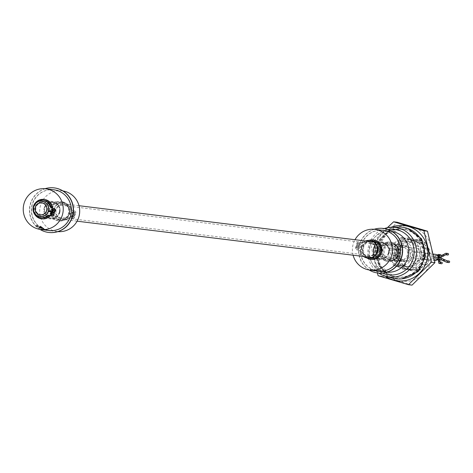 <?xml version="1.0" encoding="UTF-8"?>
<svg xmlns="http://www.w3.org/2000/svg" width="473" height="473" viewBox="0 0 473 473"><rect width="100%" height="100%" fill="white"/><g stroke="black" fill="none" stroke-linecap="round" stroke-linejoin="round"><path stroke-width="0.35" stroke-dasharray="2.37 1.77" d="M401.642 278.881L393.678 277.899L378.749 265.649L376.709 246.108L388.759 230.735L407.838 228.524M378.82 273.116A24.986 24.365 97 0 1 368.816 245.251A24.986 24.365 97 0 1 384.307 228.577M398.981 227.058A25.985 25.341 -83 0 0 374.959 245.848A25.985 25.341 -83 0 0 392.117 277.994A25.985 25.341 -83 0 0 392.685 278.154M376.922 246.362A24.294 23.691 -83 0 0 392.968 276.415A24.294 23.691 -83 0 0 422.395 259.795A24.294 23.691 -83 0 0 406.354 229.736A24.294 23.691 -83 0 0 376.922 246.362M382.657 273.092A22.929 22.361 97 0 1 370.306 245.765A22.929 22.361 97 0 1 388.026 229.529M406.325 229.825A24.2 23.603 -83 0 0 402.624 229.056A24.2 23.603 -83 0 0 376.549 248.272A24.2 23.603 -83 0 0 392.992 276.327A24.2 23.603 -83 0 0 396.699 277.095A24.2 23.603 -83 0 0 422.773 257.88A24.2 23.603 -83 0 0 406.325 229.825M402.712 261.244A7.834 7.639 -83 0 0 412.355 255.272A7.834 7.639 -83 0 0 405.828 245.942A7.834 7.639 -83 0 0 402.712 261.244M389.604 259.63A7.834 7.639 -83 0 0 399.242 253.658A7.834 7.639 -83 0 0 392.72 244.328A7.834 7.639 -83 0 0 389.604 259.63M430.909 261.409A27.818 27.127 97 0 1 397.208 280.442A27.818 27.127 97 0 1 378.838 246.031A27.818 27.127 97 0 1 412.539 226.993A27.818 27.127 97 0 1 430.909 261.409M412.036 285.13L381.705 276.173L374.273 244.724L397.166 222.239M385.276 276.149A27.818 27.127 97 0 1 374.722 245.522A27.818 27.127 97 0 1 391.307 227.206M387.357 227.708L370.696 244.287L377.401 272.956M374.273 244.724L370.696 244.287M381.705 276.173L378.128 275.729M405.349 260.919A7.799 7.603 -83 0 0 404.013 245.759A7.799 7.603 -83 0 0 395.487 254.243A7.799 7.603 -83 0 0 405.349 260.919M401.287 247.74A6.048 5.901 -83 0 0 402.322 259.5A6.048 5.901 -83 0 0 408.938 252.919A6.048 5.901 -83 0 0 401.287 247.74M41.104 214.925A5.989 5.842 -83 0 0 47.235 210.615A5.989 5.842 -83 0 0 42.57 203.047M42.032 202.982A5.989 5.842 -83 0 0 36.031 207.304A5.989 5.842 -83 0 0 40.572 214.854M39.809 226.242L41.529 227.738L43.711 228.784L40.424 226.372L44.432 229.151L40.577 226.183L43.823 228.565L41.659 227.525L39.968 226.047L41.458 227.472L44.545 229.139L41.322 227.679L39.968 226.047M62.962 190.938A20.51 20.002 -83 0 0 62.2 190.832A20.51 20.002 -83 0 0 40.11 207.115A20.51 20.002 -83 0 0 54.046 230.889A20.51 20.002 -83 0 0 57.186 231.539A20.51 20.002 -83 0 0 57.948 231.616M47.613 230.097L45.816 229.594L46.851 229.718A20.51 20.002 97 0 1 46.165 229.446L44.846 229.287A20.51 20.002 -83 0 0 45.585 229.576L48.536 230.416A20.51 20.002 -83 0 0 49.263 230.552L50.581 230.712A20.51 20.002 97 0 1 49.801 230.57L47.613 230.097M45.922 229.884A20.51 20.002 97 0 1 31.987 206.116A20.51 20.002 97 0 1 54.082 189.827A20.51 20.002 97 0 1 57.221 190.483A20.51 20.002 97 0 1 71.157 214.257A20.51 20.002 97 0 1 49.068 230.54A20.51 20.002 97 0 1 45.922 229.884M62.868 201.847A9.779 9.537 -83 0 0 50.836 209.303A9.779 9.537 -83 0 0 58.977 220.95A9.779 9.537 -83 0 0 62.868 201.847M62.389 201.788A9.779 9.537 -83 0 0 50.351 209.243A9.779 9.537 -83 0 0 58.498 220.891A9.779 9.537 -83 0 0 62.389 201.788M48.719 232.456A22.456 21.9 97 0 1 45.39 231.758A22.456 21.9 97 0 1 30.118 205.785A22.456 21.9 97 0 1 54.212 187.882M39.963 229.405A22.456 21.9 97 0 1 29.622 207.481A22.456 21.9 97 0 1 44.976 188.721M51.179 207.476A8.78 8.561 97 0 1 51.007 211.384M50.842 211.939A8.78 8.561 97 0 1 48.796 215.28M42.611 217.876A8.78 8.561 97 0 1 34.363 207.351A8.78 8.561 97 0 1 44.746 200.546M57.759 219.679A8.78 8.561 -83 0 0 68.561 212.986A8.78 8.561 -83 0 0 61.248 202.527A8.78 8.561 -83 0 0 57.759 219.679M40.483 227.838L36.924 225.94L37.958 226.07A20.51 20.002 97 0 1 37.391 225.586L36.078 225.426A20.51 20.002 -83 0 0 36.681 225.94L40.246 227.832L39.212 227.702A20.51 20.002 -83 0 0 39.862 228.069L41.175 228.228A20.51 20.002 97 0 1 40.483 227.838L40.359 228.057A20.759 20.244 -83 0 0 41.062 228.453L41.175 228.228M48.843 230.511A20.51 20.002 97 0 1 45.704 229.86A20.51 20.002 97 0 1 31.768 206.086A20.51 20.002 97 0 1 53.863 189.803M43.398 229.547L41.488 228.63L43.398 229.547L46.803 230.25L41.263 228.867L46.768 230.499M41.795 218.828A9.779 9.537 97 0 1 33.873 207.34A9.779 9.537 97 0 1 44.19 199.423M35.664 202.598A9.779 9.537 -83 0 0 34.298 213.684M48.536 230.416L49.57 230.546M49.523 230.789L45.585 229.576M45.503 229.813A20.759 20.244 97 0 1 44.752 229.517L44.846 229.287M44.752 229.517L46.165 229.446M46.07 229.677A20.759 20.244 -83 0 0 46.768 229.955L46.851 229.718M46.768 229.955L45.816 229.594M45.733 229.825L49.801 230.57M49.754 230.812A20.759 20.244 -83 0 0 50.54 230.96L50.581 230.712M50.54 230.96L49.263 230.552M49.227 230.794A20.759 20.244 97 0 1 48.488 230.664M49.955 215.463A9.779 9.537 -83 0 0 50.93 214.074M51.456 213.045A9.779 9.537 -83 0 0 51.776 212.211M51.941 211.662A9.779 9.537 -83 0 0 52.148 210.745M52.284 209.498A9.779 9.537 -83 0 0 52.231 207.954M37.958 226.07L36.924 225.94M36.77 226.135L40.359 228.057M41.062 228.453L39.862 228.069M39.744 228.288A20.759 20.244 97 0 1 39.093 227.921L39.212 227.702M39.093 227.921L40.246 227.832M40.128 228.051L36.681 225.94M36.527 226.135A20.759 20.244 97 0 1 35.913 225.615L36.078 225.426M35.913 225.615L37.391 225.586M37.231 225.775A20.759 20.244 -83 0 0 37.805 226.265M52.728 208.102A9.779 9.537 97 0 1 52.775 209.214M52.568 211.135A9.779 9.537 97 0 1 52.402 211.798M52.231 212.347A9.779 9.537 97 0 1 51.983 212.998M51.137 214.582A9.779 9.537 97 0 1 50.38 215.593M45.97 230.357L42.008 229.192L45.97 230.357M72.777 215.499A1.023 0.999 -83 0 0 71.518 216.279A1.023 0.999 -83 0 0 72.375 217.497A1.023 0.999 -83 0 0 72.777 215.499M71.79 217.414A1.023 0.999 97 0 1 72.192 215.416A1.023 0.999 97 0 1 73.049 216.634A1.023 0.999 97 0 1 71.79 217.414M73.853 211.762A1.023 0.999 -83 0 0 72.594 212.543A1.023 0.999 -83 0 0 73.445 213.761A1.023 0.999 -83 0 0 73.853 211.762M72.86 213.672A1.023 0.999 97 0 1 73.268 211.673A1.023 0.999 97 0 1 74.119 212.891A1.023 0.999 97 0 1 72.86 213.672M68.189 218.36L67.757 218.307A8.881 8.662 97 0 1 53.756 209.734A8.881 8.662 97 0 1 70.495 208.759L70.926 208.812A2.448 2.383 -83 0 0 72.523 210.408L74.9 211.106A1.295 1.265 97 0 1 75.757 212.714L75.13 214.896L69.844 213.335A7.237 7.054 -83 0 0 63.879 204.466A7.237 7.054 -83 0 0 60.999 218.597A7.237 7.054 -83 0 0 69.667 213.956L74.953 215.517L74.326 217.698A1.295 1.265 97 0 1 72.753 218.585L70.382 217.887A2.448 2.383 -83 0 0 68.189 218.36A8.881 8.662 97 0 1 54.182 209.787A8.881 8.662 97 0 1 70.926 208.812M69.667 213.956L69.241 213.902A7.237 7.054 97 0 1 60.574 218.544A7.237 7.054 97 0 1 63.453 204.413A7.237 7.054 97 0 1 69.419 213.282L69.844 213.335M72.523 210.408L74.474 211.053A1.295 1.265 97 0 1 75.325 212.661L74.704 214.843L75.13 214.896M72.097 210.355A2.448 2.383 97 0 1 70.495 208.759M67.757 218.307A2.448 2.383 97 0 1 69.951 217.834L70.382 217.887M74.953 215.517L74.521 215.463L73.9 217.645A1.295 1.265 97 0 1 72.328 218.532L69.951 217.834M69.241 213.902L74.521 215.463M74.704 214.843L69.419 213.282M51.587 214.913A1.023 0.999 -83 0 0 52.899 214.151A1.023 0.999 -83 0 0 51.835 212.927M52.663 211.171A1.023 0.999 -83 0 0 53.975 210.414A1.023 0.999 -83 0 0 52.905 209.19M40.79 217.805A8.881 8.662 97 0 1 33.589 207.363A8.881 8.662 97 0 1 42.966 200.174M44.415 202.16A7.237 7.054 -83 0 0 35.51 207.677A7.237 7.054 -83 0 0 41.535 216.291A7.237 7.054 -83 0 0 49.097 211.419L48.666 211.372A7.237 7.054 97 0 1 39.998 216.013A7.237 7.054 97 0 1 42.877 201.876A7.237 7.054 97 0 1 48.843 210.745L49.275 210.798A7.237 7.054 -83 0 0 44.415 202.16M54.555 212.359L49.275 210.798M51.752 216.001L49.807 215.351A2.448 2.383 -83 0 0 49.216 215.256M44.196 207.943A8.283 8.076 97 0 1 52.958 202.006A8.283 8.076 97 0 1 59.699 212.519A8.283 8.076 97 0 1 50.93 218.449A8.283 8.076 97 0 1 44.196 207.943M59.805 212.531A8.283 8.076 -83 0 0 53.071 202.024A8.283 8.076 -83 0 0 44.302 207.954A8.283 8.076 -83 0 0 51.043 218.467A8.283 8.076 -83 0 0 59.805 212.531M59.344 212.395A7.787 7.592 97 0 1 51.102 217.97A7.787 7.592 97 0 1 44.769 208.09A7.787 7.592 97 0 1 53.006 202.515A7.787 7.592 97 0 1 59.344 212.395M59.231 212.383A7.787 7.592 97 0 1 50.995 217.958A7.787 7.592 97 0 1 44.663 208.079A7.787 7.592 97 0 1 52.899 202.503A7.787 7.592 97 0 1 59.231 212.383M402.801 239.273A16.342 15.934 97 0 1 408.004 237.949L408.323 239.303A14.97 14.598 97 0 1 410.931 239.379A14.97 14.598 97 0 1 415.004 240.515L415.773 239.362A16.342 15.934 97 0 1 420.19 242.436L419.421 243.589A14.97 14.598 97 0 1 422.419 248.029L423.743 247.692L428.775 248.313L430.069 253.623L428.715 252.499L428.171 250.199L426.871 250.536L422.791 244.506L423.554 243.364L421.644 242.034L420.887 243.175L412.533 241.656L412.22 240.319L409.973 240.893L410.286 242.229L408.152 241.242L403.12 240.621L402.801 239.273L407.832 239.894L409.973 240.893M422.419 248.029L427.456 248.65L428.775 248.313L428.171 250.199M423.743 247.692A16.342 15.934 97 0 1 424.594 250.3A16.342 15.934 97 0 1 425.002 253.02L423.678 253.357A14.97 14.598 97 0 1 422.998 258.731L424.198 259.387A16.342 15.934 97 0 1 421.65 264.23L420.456 263.579A14.97 14.598 97 0 1 415.075 267.854L415.395 269.208A16.342 15.934 97 0 1 410.192 270.532L409.872 269.178A14.97 14.598 97 0 1 407.265 269.096A14.97 14.598 97 0 1 403.191 267.96L402.422 269.119A16.342 15.934 97 0 1 398.006 266.045L398.774 264.892A14.97 14.598 97 0 1 395.771 260.446L394.452 260.783L399.514 261.403L400.838 261.066L402.08 259.269L406.153 265.3L405.396 266.441L407.3 267.765L408.063 266.63L416.411 268.15L416.731 269.486L418.977 268.912L418.658 267.576L425.387 262.225L426.569 262.87L427.669 260.783L426.486 260.132L427.409 252.83L428.715 252.499M395.771 260.446L400.808 261.066L399.484 261.403L400.773 259.6L402.08 259.269M394.133 254.894A6.989 6.811 97 0 1 401.612 246.279A6.989 6.811 97 0 1 407.383 251.53A6.989 6.811 97 0 1 399.904 260.144A6.989 6.811 97 0 1 394.133 254.894M421.1 253.221A6.989 6.811 -83 0 0 415.329 247.97A6.989 6.811 -83 0 0 407.85 256.585A6.989 6.811 -83 0 0 413.621 261.835A6.989 6.811 -83 0 0 421.1 253.221M412.586 250.205A12.475 12.168 97 0 1 398.568 265.495A12.475 12.168 97 0 1 388.93 256.218A12.475 12.168 97 0 1 401.618 240.769A12.475 12.168 97 0 1 412.586 250.205M393.081 256.821A12.724 12.41 -83 0 0 402.913 266.281A12.724 12.41 -83 0 0 417.21 250.684A12.724 12.41 -83 0 0 406.023 241.059A12.724 12.41 -83 0 0 393.081 256.821M419.173 251.015A12.475 12.168 97 0 1 405.816 266.405A12.475 12.168 97 0 1 395.511 257.028A12.475 12.168 97 0 1 408.867 241.644A12.475 12.168 97 0 1 419.173 251.015M420.929 251.234A12.475 12.168 97 0 1 407.572 266.618A12.475 12.168 97 0 1 397.267 257.247A12.475 12.168 97 0 1 410.623 241.857A12.475 12.168 97 0 1 420.929 251.234M408.004 237.949L413.035 238.569L413.402 239.965L412.533 241.656M394.452 260.783A16.342 15.934 97 0 1 393.193 255.461L394.512 255.124A14.97 14.598 97 0 1 395.192 249.744L393.997 249.094A16.342 15.934 97 0 1 396.545 244.245L397.74 244.902L402.771 245.522A14.97 14.598 97 0 1 408.152 241.242L407.832 239.894A16.342 15.934 97 0 1 413.035 238.569L412.22 240.319M415.004 240.515L420.059 241.141L415.962 240A14.97 14.598 97 0 1 420.036 241.135L420.887 243.175M415.773 239.362L420.828 239.988L425.251 243.063L423.554 243.364M420.036 241.135L420.804 239.982L421.644 242.034M419.421 243.589L424.482 244.222L425.251 243.069M420.19 242.436L425.221 243.057L424.452 244.21L422.791 244.506M424.452 244.21A14.97 14.598 97 0 1 427.456 248.65L424.482 244.216M427.456 248.65L426.871 250.536M423.678 253.357L428.739 253.977L430.058 253.64L428.715 253.977L427.409 252.83M422.998 258.731L428.065 259.381L428.751 253.96M428.715 253.977A14.97 14.598 97 0 1 428.035 259.352L426.486 260.132M424.198 259.387L429.253 260.014L426.741 264.821L426.569 262.87M428.035 259.352L429.23 260.008L427.669 260.783M420.456 263.579L425.546 264.171L420.142 268.463L420.462 269.817L418.977 268.912M421.65 264.23L426.681 264.85L425.487 264.194L425.387 262.225M415.075 267.854L420.136 268.475M425.487 264.194A14.97 14.598 97 0 1 420.107 268.475L418.658 267.576M410.192 270.532L415.241 271.153L416.731 269.486M409.872 269.178L414.916 269.799L416.411 268.15M403.191 267.96L408.282 268.552L407.454 269.74L407.3 267.765M415.395 269.208L420.426 269.829A16.342 15.934 97 0 1 415.223 271.153L414.904 269.799A14.97 14.598 97 0 1 412.302 269.716A14.97 14.598 97 0 1 408.223 268.581L408.063 266.63M398.006 266.045L403.037 266.666L405.396 266.441M398.774 264.892L403.806 265.513L406.153 265.3M393.193 255.461L398.225 256.076L400.229 257.3L400.773 259.6M394.512 255.124L399.549 255.745L401.536 256.969L400.229 257.3M395.192 249.744L400.229 250.365L402.458 249.673L401.536 256.969M393.997 249.094L399.035 249.709L401.275 249.023L402.458 249.673M396.545 244.245L401.577 244.866L402.801 245.534L403.558 247.58L402.375 246.93L401.275 249.023M399.484 261.403A16.342 15.934 97 0 1 398.633 258.796A16.342 15.934 97 0 1 398.225 256.076L399.549 255.745A14.97 14.598 97 0 1 400.229 250.365L399.035 249.709A16.342 15.934 97 0 1 401.577 244.866L402.375 246.93M402.127 237.653A1.561 1.52 -83 0 0 400.643 238.025L390.012 248.467A1.561 1.52 -83 0 0 389.581 249.969L393.033 264.573A1.561 1.52 -83 0 0 394.08 265.696L408.169 269.852A1.561 1.52 -83 0 0 409.648 269.48L420.284 259.038A1.561 1.52 -83 0 0 420.71 257.537L417.263 242.933A1.561 1.52 -83 0 0 416.21 241.809L402.127 237.653L404.32 237.919A1.561 1.52 -83 0 0 402.842 238.297L392.206 248.739A1.561 1.52 -83 0 0 391.774 250.241L395.227 264.845A1.561 1.52 -83 0 0 396.279 265.962L410.363 270.124A1.561 1.52 -83 0 0 411.841 269.752L422.478 259.305A1.561 1.52 -83 0 0 422.909 257.809L419.456 243.205A1.561 1.52 -83 0 0 418.404 242.081L404.32 237.919M408.323 239.303L413.361 239.923A14.97 14.598 97 0 1 415.962 240L410.931 239.379M425.002 253.02L430.034 253.64A16.342 15.934 97 0 0 429.626 250.921A16.342 15.934 97 0 0 428.775 248.313M402.422 269.119L407.454 269.74A16.342 15.934 97 0 1 403.037 266.666L403.806 265.513A14.97 14.598 97 0 1 400.808 261.066M397.74 244.902A14.97 14.598 97 0 1 403.12 240.621M411.297 257.253A3.116 3.039 97 0 1 413.485 251.636A3.116 3.039 97 0 1 415.927 255.875A3.116 3.039 97 0 1 411.297 257.253M435.426 254.344A3.116 3.039 -83 0 0 433.238 259.961A3.116 3.039 -83 0 0 434.663 260.534M435.497 256.809A0.78 0.763 97 0 1 436.047 255.402A0.78 0.763 97 0 1 436.656 256.461A0.78 0.763 97 0 1 435.497 256.809M436.881 258.814A0.78 0.763 97 0 1 436.177 259.127A0.78 0.763 97 0 1 435.657 257.897A0.78 0.763 97 0 1 436.366 257.578A0.78 0.763 97 0 1 436.881 258.814M433.694 259.328A0.78 0.763 97 0 1 434.238 257.921A0.78 0.763 97 0 1 434.853 258.985A0.78 0.763 97 0 1 433.694 259.328M434.433 256.981A0.78 0.763 97 0 1 433.729 257.294A0.78 0.763 97 0 1 433.209 256.059A0.78 0.763 97 0 1 433.918 255.745A0.78 0.763 97 0 1 434.433 256.981M447.499 253.522A0.78 0.763 -83 0 0 447.328 254.876M448.611 261.084A0.78 0.763 -83 0 0 448.445 262.438M441.226 262.273A0.78 0.763 -83 0 0 441.061 263.627M440.109 254.716A0.78 0.763 -83 0 0 440.304 256.206A0.78 0.763 -83 0 0 440.984 255.928M373.368 248.502A8.283 8.076 97 0 1 382.131 242.572A8.283 8.076 97 0 1 388.871 253.079A8.283 8.076 97 0 1 380.103 259.015A8.283 8.076 97 0 1 373.368 248.502M388.977 253.096A8.283 8.076 -83 0 0 382.243 242.584A8.283 8.076 -83 0 0 373.475 248.514A8.283 8.076 -83 0 0 380.215 259.027A8.283 8.076 -83 0 0 388.977 253.096M388.51 252.954A7.787 7.592 97 0 1 380.274 258.53A7.787 7.592 97 0 1 373.942 248.656A7.787 7.592 97 0 1 382.178 243.081A7.787 7.592 97 0 1 388.51 252.954M388.404 252.943A7.787 7.592 97 0 1 380.168 258.518A7.787 7.592 97 0 1 373.83 248.638A7.787 7.592 97 0 1 382.072 243.069A7.787 7.592 97 0 1 388.404 252.943M381.173 270.804L377.2 270.958L381.191 270.928M377.087 271.189L374.64 270.266L374.829 270.03L378.642 271.124L374.829 270.03L376.124 270.852L378.761 271.13L377.182 271.189M381.806 270.858L378.016 271.076A20.51 20.002 -83 0 0 381.664 271.177M373.191 270.213L373.977 270.491A20.51 20.002 -83 0 0 374.699 270.633L376.017 270.798A20.51 20.002 97 0 1 375.237 270.639L372.304 269.74A20.51 20.002 97 0 1 371.618 269.456L370.306 269.297A20.51 20.002 -83 0 0 371.039 269.598L373.191 270.213M383.035 230.363A20.51 20.002 -83 0 0 360.94 246.646A20.51 20.002 -83 0 0 374.876 270.42A20.51 20.002 -83 0 0 378.016 271.076M370.968 259.393A9.779 9.537 97 0 1 363.039 247.899A9.779 9.537 97 0 1 373.363 239.982M383.378 228.447A22.456 21.9 -83 0 0 359.291 246.344A22.456 21.9 -83 0 0 374.557 272.318A22.456 21.9 -83 0 0 377.886 273.022M391.768 243.37A8.78 8.561 -83 0 0 380.96 250.063A8.78 8.561 -83 0 0 388.274 260.522A8.78 8.561 -83 0 0 391.768 243.37M369.72 258.157A8.78 8.561 97 0 1 371.849 240.881M380.641 271.331L383.709 271.212A20.51 20.002 -83 0 0 384.443 271.112L385.761 271.277A20.51 20.002 97 0 1 384.975 271.384L381.906 271.49A20.51 20.002 97 0 1 381.167 271.443L379.849 271.283A20.51 20.002 -83 0 0 380.641 271.331L380.629 271.579A20.759 20.244 97 0 1 379.831 271.532L379.849 271.283M375.095 270.45A20.51 20.002 -83 0 0 378.234 271.1A20.51 20.002 -83 0 0 400.329 254.817A20.51 20.002 -83 0 0 386.394 231.043A20.51 20.002 -83 0 0 383.254 230.392A20.51 20.002 -83 0 0 361.159 246.675A20.51 20.002 -83 0 0 375.095 270.45M375.881 270.544L379.517 271.508L375.97 270.828L373.995 269.947L379.435 271.248L374.096 269.716L373.889 269.959L375.881 270.544M392.135 231.498A20.51 20.002 -83 0 0 391.372 231.392A20.51 20.002 -83 0 0 369.277 247.675A20.51 20.002 -83 0 0 383.213 271.449A20.51 20.002 -83 0 0 386.358 272.099A20.51 20.002 -83 0 0 387.121 272.182M386.169 261.143A9.779 9.537 -83 0 0 398.201 253.688A9.779 9.537 -83 0 0 390.059 242.04A9.779 9.537 -83 0 0 386.169 261.143M392.04 242.413A9.779 9.537 97 0 1 388.15 261.516A9.779 9.537 97 0 1 380.008 249.862A9.779 9.537 97 0 1 392.04 242.413M353.095 255.195A20.51 20.002 97 0 1 354.998 239.716M372.304 269.74L371.27 269.616M371.181 269.846L375.237 270.639M375.184 270.887A20.759 20.244 -83 0 0 375.97 271.041M373.924 270.733L375.006 270.621M374.959 270.863L373.942 270.651M373.262 270.485L371.039 269.598M370.95 269.835A20.759 20.244 97 0 1 370.205 269.527L370.306 269.297M370.205 269.527L371.618 269.456M371.524 269.687A20.759 20.244 -83 0 0 372.216 269.977M374.149 229.287A22.456 21.9 -83 0 0 358.794 248.041A22.456 21.9 -83 0 0 369.135 269.965M366.806 257.945A9.779 9.537 97 0 1 368.97 240.379M383.709 271.212L384.744 271.342M384.768 271.591L380.629 271.579M379.831 271.532L381.167 271.443M381.143 271.691A20.759 20.244 -83 0 0 381.894 271.739L381.906 271.49M381.894 271.739L380.871 271.366M380.86 271.614L384.975 271.384M384.998 271.632A20.759 20.244 -83 0 0 385.791 271.52L385.761 271.277M385.791 271.52L384.443 271.112M384.478 271.36A20.759 20.244 97 0 1 383.733 271.461M379.228 249.75A1.023 0.999 97 0 1 378.826 251.748A1.023 0.999 97 0 1 377.974 250.53A1.023 0.999 97 0 1 379.228 249.75M379.092 251.766A1.023 0.999 -83 0 0 380.351 250.986A1.023 0.999 -83 0 0 379.5 249.768A1.023 0.999 -83 0 0 379.092 251.766M380.304 246.007A1.023 0.999 97 0 1 379.896 248.006A1.023 0.999 97 0 1 379.044 246.788A1.023 0.999 97 0 1 380.304 246.007M380.168 248.029A1.023 0.999 -83 0 0 381.427 247.249A1.023 0.999 -83 0 0 380.576 246.031A1.023 0.999 -83 0 0 380.168 248.029M381.593 254.663L382.018 254.716A8.881 8.662 -83 0 0 398.763 253.741A8.881 8.662 -83 0 0 384.756 245.168L384.33 245.115A2.448 2.383 97 0 1 382.137 245.588L379.76 244.89A1.295 1.265 -83 0 0 378.193 245.777L377.566 247.958L382.852 249.519A7.237 7.054 97 0 1 391.52 244.878A7.237 7.054 97 0 1 388.64 259.009A7.237 7.054 97 0 1 382.669 250.14L377.389 248.579L376.762 250.761A1.295 1.265 -83 0 0 377.62 252.369L379.99 253.067A2.448 2.383 97 0 1 381.593 254.663A8.881 8.662 -83 0 0 398.331 253.688A8.881 8.662 -83 0 0 384.33 245.115M382.669 250.14L383.1 250.193A7.237 7.054 -83 0 0 389.066 259.062A7.237 7.054 -83 0 0 391.946 244.931A7.237 7.054 -83 0 0 383.278 249.573L382.852 249.519M382.137 245.588L380.191 244.943A1.295 1.265 -83 0 0 378.619 245.83L377.992 248.012L377.566 247.958M382.562 245.641A2.448 2.383 -83 0 0 384.756 245.168M382.018 254.716A2.448 2.383 -83 0 0 380.422 253.12L379.99 253.067M377.389 248.579L377.815 248.632L377.188 250.814A1.295 1.265 -83 0 0 378.045 252.422L380.422 253.12M383.1 250.193L377.815 248.632M377.992 248.012L383.278 249.573M358.02 247.077A1.023 0.999 97 0 1 357.612 249.076A1.023 0.999 97 0 1 356.76 247.858A1.023 0.999 97 0 1 358.02 247.077M357.884 249.1A1.023 0.999 -83 0 0 359.143 248.319A1.023 0.999 -83 0 0 358.292 247.101A1.023 0.999 -83 0 0 357.884 249.1M359.09 243.341A1.023 0.999 97 0 1 358.682 245.339A1.023 0.999 97 0 1 357.83 244.121A1.023 0.999 97 0 1 359.09 243.341M358.954 245.357A1.023 0.999 -83 0 0 360.213 244.576A1.023 0.999 -83 0 0 359.362 243.359A1.023 0.999 -83 0 0 358.954 245.357M361.461 247.474L361.886 247.527A7.237 7.054 -83 0 0 367.858 256.39A7.237 7.054 -83 0 0 370.731 242.259A7.237 7.054 -83 0 0 362.064 246.9L361.638 246.847A7.237 7.054 97 0 1 370.306 242.206A7.237 7.054 97 0 1 367.426 256.336A7.237 7.054 97 0 1 361.461 247.474L356.175 245.913L355.548 248.094A1.295 1.265 -83 0 0 356.406 249.697L358.782 250.4A2.448 2.383 97 0 1 360.379 251.991L360.81 252.044A8.881 8.662 -83 0 0 367.769 258.092M360.379 251.991A8.881 8.662 -83 0 0 363.566 256.484M365.475 241.011A8.881 8.662 -83 0 0 363.116 242.448A2.448 2.383 97 0 1 360.923 242.921L358.552 242.217A1.295 1.265 -83 0 0 356.979 243.104L356.352 245.286L361.638 246.847M360.923 242.921L358.977 242.271A1.295 1.265 -83 0 0 357.405 243.157L356.784 245.339L356.352 245.286M361.354 242.974A2.448 2.383 -83 0 0 363.548 242.495L363.116 242.448M369.939 240.467A8.881 8.662 -83 0 0 363.548 242.495M360.81 252.044A2.448 2.383 -83 0 0 359.208 250.454L358.782 250.4M356.175 245.913L356.601 245.966L355.98 248.142A1.295 1.265 -83 0 0 356.831 249.75L359.208 250.454M361.886 247.527L356.601 245.966M356.784 245.339L362.064 246.9M407.093 229.919A24.2 23.603 -83 0 0 403.386 229.151A24.2 23.603 -83 0 0 377.318 248.366A24.2 23.603 -83 0 0 393.761 276.421A24.2 23.603 -83 0 0 397.468 277.19A24.2 23.603 -83 0 0 423.542 257.974A24.2 23.603 -83 0 0 407.093 229.919M75.757 212.714L75.325 212.661M74.9 211.106L74.474 211.053M72.753 218.585L72.328 218.532M74.326 217.698L73.9 217.645M49.381 215.298L49.807 215.351M410.286 242.229L403.558 247.58M413.035 238.569L413.361 239.923M420.804 239.982A16.342 15.934 97 0 1 425.221 243.057M429.23 260.008A16.342 15.934 97 0 1 426.681 264.85M420.107 268.475L420.426 269.829M408.223 268.581L407.454 269.74M401.577 244.866L402.771 245.522M400.643 238.025L402.842 238.297M392.206 248.739L390.012 248.467M416.21 241.809L418.404 242.081M417.263 242.933L419.456 243.205M420.71 257.537L422.909 257.809M420.284 259.038L422.478 259.305M409.648 269.48L411.841 269.752M408.169 269.852L410.363 270.124M394.08 265.696L396.279 265.962M393.033 264.573L395.227 264.845M389.581 249.969L391.774 250.241M440.369 256.035A0.78 0.763 -83 0 0 440.203 257.389M441.073 258.163A0.78 0.763 -83 0 0 440.363 258.477A0.78 0.763 -83 0 0 440.883 259.707M439.565 259.547A0.78 0.763 -83 0 0 438.944 258.506A0.78 0.763 -83 0 0 438.4 259.908M439.24 257.371A0.78 0.763 -83 0 0 437.915 256.644A0.78 0.763 -83 0 0 438.672 257.868M442.562 255.562A0.78 0.603 -129.3 0 0 442.882 255.976M439.967 261.161A0.78 0.692 14.7 0 0 438.838 260.333M438.016 255.645A0.78 0.727 141.7 0 0 437.897 256.662A0.78 0.727 141.7 0 0 439.121 256.585A0.78 0.727 141.7 0 0 439.121 255.698L439.512 257.478M442.746 254.781A0.78 0.603 -129.3 0 0 443.727 255.976M444.33 259.576A0.78 0.568 -61 0 0 443.585 260.925M439.949 261.214A0.78 0.692 14.7 0 0 438.447 260.818M437.903 255.633A0.78 0.727 141.7 0 0 437.838 256.597A0.78 0.727 141.7 0 0 439.092 255.662M445.915 253.226A0.78 0.763 -83 0 0 445.365 254.634A0.78 0.763 -83 0 0 445.726 254.776L445.726 254.776M447.032 260.789A0.78 0.763 -83 0 0 446.482 262.196M439.76 262.03L439.825 262.001A0.78 0.763 -83 0 0 439.098 263.384M438.53 254.421A0.78 0.763 -83 0 0 437.98 255.822A0.78 0.763 -83 0 0 439.062 255.627M378.193 245.777L378.619 245.83M379.76 244.89L380.191 244.943M377.62 252.369L378.045 252.422M376.762 250.761L377.188 250.814M356.979 243.104L357.405 243.157M358.552 242.217L358.977 242.271M356.406 249.697L356.831 249.75M355.548 248.094L355.98 248.142M402.624 229.056L403.386 229.151L386.754 233.556L377.353 248.372L380.209 265.737L393.773 276.421L396.699 277.095M390.804 259.878L403.912 261.492M392.72 244.328L405.828 245.942M404.013 245.759L376.786 242.401M374.137 242.075L373.711 242.022M79.003 205.708L47.619 201.841M47.164 201.782L41.926 201.137M402.322 259.5L40.235 214.884M402.109 261.232L374.882 257.88M372.233 257.554L371.802 257.501M77.099 221.187L45.71 217.32M45.26 217.261L40.022 216.616M403.8 247.491L41.713 202.876M62.2 190.832L54.082 189.827M61.372 201.539L60.887 201.474M59.101 219.963L41.677 217.811M57.186 231.539L49.068 230.54M58.977 220.95L58.498 220.891M61.248 202.527L43.823 200.381M72.192 215.416L72.623 215.469M73.268 211.673L73.693 211.727M61.153 220.312L61.579 220.365M63.323 202.681L63.754 202.734M63.453 204.413L63.879 204.466M71.943 217.444L72.375 217.497M73.013 213.707L73.445 213.761M69.578 217.751L70.004 217.805M72.529 218.573L72.954 218.627M61.679 218.774L62.111 218.828M51.622 212.88L52.048 212.933M52.692 209.143L53.124 209.19M42.877 201.876L43.303 201.93M51.374 214.908L51.799 214.961M52.444 211.171L52.87 211.224M49.003 215.221L49.434 215.274M41.11 216.238L41.535 216.291M415.329 247.97L401.612 246.279M398.568 265.495L402.913 266.281M405.816 266.405L407.572 266.618M413.621 261.835L399.904 260.144M401.618 240.769L406.023 241.059M429.253 260.014L428.053 259.358M415.241 271.153L420.456 269.829M407.265 269.096L414.916 269.799M404.078 237.872L401.884 237.6M410.605 270.178L408.406 269.906M408.867 241.644L410.623 241.857M413.485 251.636L433.097 254.054M436.047 255.402L437.501 255.586M436.177 259.127L437.484 259.287M434.238 257.921L438.944 258.506L440.091 259.612M433.729 257.294L438.79 257.88M433.918 255.745L438.648 256.331L438.14 257.034L437.454 254.811M438.82 255.26L438.317 255.964L440.304 256.206M412.722 257.826L434.486 260.511M435.852 256.951L438.081 257.223M436.366 257.578L438.069 257.791M434.048 259.47L436.981 259.831M372.996 240.94L390.42 243.087M378.234 271.1L386.358 272.099M387.665 261.451L388.15 261.516M370.85 258.376L388.274 260.522M383.254 230.392L391.372 231.392M390.059 242.04L390.544 242.099M379.251 251.802L378.826 251.748M380.322 248.059L379.896 248.006M389.19 260.794L388.765 260.741M389.066 259.062L388.64 259.009M390.84 244.701L390.408 244.647M379.5 249.768L379.074 249.714M380.576 246.031L380.144 245.978M379.99 244.902L379.565 244.848M382.941 245.724L382.509 245.67M391.366 243.163L390.94 243.11M358.037 249.129L357.612 249.076M359.113 245.392L358.682 245.339M367.858 256.39L367.426 256.336M369.626 242.028L369.2 241.975M358.292 247.101L357.86 247.048M359.362 243.359L358.936 243.305M358.782 242.229L358.351 242.176M361.727 243.051L361.301 242.998"/><path stroke-width="0.71" d="M384.307 228.577A24.986 24.365 97 0 1 391.91 227.182A24.986 24.365 97 0 1 399.082 228.152A24.986 24.365 97 0 1 415.584 259.062A24.986 24.365 97 0 1 385.862 276.315A24.986 24.365 97 0 1 385.318 276.161A24.986 24.365 97 0 1 378.82 273.116M385.862 276.315L392.685 278.154A25.985 25.341 -83 0 0 423.595 260.215A25.985 25.341 -83 0 0 406.437 228.063A25.985 25.341 -83 0 0 398.981 227.058L391.91 227.182M388.026 229.529A22.929 22.361 97 0 1 413.219 258.441A22.929 22.361 97 0 1 382.657 273.092M393.595 221.802L397.166 222.239L427.497 231.202L434.935 262.645L412.036 285.13L408.465 284.687L431.358 262.202L423.926 230.759L393.595 221.802L387.357 227.708M391.307 227.206A27.818 27.127 97 0 1 419.273 232.763A27.818 27.127 97 0 1 426.794 260.901A27.818 27.127 97 0 1 385.276 276.149M377.401 272.956L378.128 275.729L408.465 284.687M407.85 228.53L421.626 238.847L425.617 256.378L418.085 271.668L401.642 278.881M434.935 262.645L431.358 262.202M427.497 231.202L423.926 230.759M38.691 201.457A7.799 7.603 97 0 1 48.548 208.132A7.799 7.603 97 0 1 40.022 216.616A7.799 7.603 97 0 1 38.691 201.457M39.2 203.118A6.048 5.901 -83 0 0 40.235 214.884A6.048 5.901 -83 0 0 46.851 208.297A6.048 5.901 -83 0 0 39.2 203.118M35.369 207.221A5.989 5.842 97 0 1 41.707 202.935A5.989 5.842 97 0 1 46.579 210.532A5.989 5.842 97 0 1 40.24 214.819A5.989 5.842 97 0 1 35.369 207.221M42.57 203.047A5.989 5.842 -83 0 0 42.032 202.982M40.572 214.854A5.989 5.842 -83 0 0 41.104 214.925M57.948 231.616A20.51 20.002 -83 0 0 79.352 214.866A20.51 20.002 -83 0 0 65.345 191.482A20.51 20.002 -83 0 0 62.962 190.938M54.212 187.882A22.456 21.9 97 0 1 54.318 187.899A22.456 21.9 97 0 1 57.759 188.615A22.456 21.9 97 0 1 73.013 214.641A22.456 21.9 97 0 1 48.825 232.468A22.456 21.9 97 0 1 48.719 232.456M44.976 188.721A22.456 21.9 97 0 1 54.099 187.87A22.456 21.9 97 0 1 57.54 188.585A22.456 21.9 97 0 1 72.795 214.612A22.456 21.9 97 0 1 48.607 232.444A22.456 21.9 97 0 1 45.166 231.729A22.456 21.9 97 0 1 39.963 229.405M44.746 200.546A8.78 8.561 97 0 1 51.179 207.476M51.007 211.384A8.78 8.561 97 0 1 50.842 211.939M48.796 215.28A8.78 8.561 97 0 1 42.611 217.876M45.745 188.804L53.863 189.803A20.51 20.002 97 0 1 57.002 190.453A20.51 20.002 97 0 1 70.938 214.228A20.51 20.002 97 0 1 48.843 230.511L40.725 229.511A20.51 20.002 97 0 1 37.586 228.861A20.51 20.002 97 0 1 23.65 205.087A20.51 20.002 97 0 1 45.745 188.804A20.51 20.002 97 0 1 48.885 189.454A20.51 20.002 97 0 1 62.82 213.228A20.51 20.002 97 0 1 40.725 229.511M44.19 199.423A9.779 9.537 97 0 1 52.728 208.102M52.231 207.954A9.779 9.537 -83 0 0 35.664 202.598M34.298 213.684A9.779 9.537 -83 0 0 49.955 215.463M50.93 214.074A9.779 9.537 -83 0 0 51.456 213.045M51.776 212.211A9.779 9.537 -83 0 0 51.941 211.662M52.148 210.745A9.779 9.537 -83 0 0 52.284 209.498M46.803 230.262L43.333 229.789M52.775 209.214A9.779 9.537 97 0 1 52.568 211.135M52.402 211.798A9.779 9.537 97 0 1 52.231 212.347M51.983 212.998A9.779 9.537 97 0 1 51.137 214.582M50.38 215.593A9.779 9.537 97 0 1 41.795 218.828M51.835 212.927A1.023 0.999 -83 0 0 51.587 214.913M51.214 214.878A1.023 0.999 97 0 1 51.622 212.88A1.023 0.999 97 0 1 52.473 214.098A1.023 0.999 97 0 1 51.214 214.878M52.905 209.19A1.023 0.999 -83 0 0 52.663 211.171M52.284 211.135A1.023 0.999 97 0 1 52.692 209.143A1.023 0.999 97 0 1 53.544 210.361A1.023 0.999 97 0 1 52.284 211.135M49.216 215.256A2.448 2.383 -83 0 0 47.613 215.824L47.188 215.771A8.881 8.662 97 0 1 33.181 207.198A8.881 8.662 97 0 1 49.925 206.222L50.351 206.275A2.448 2.383 -83 0 0 51.953 207.872L54.324 208.575A1.295 1.265 97 0 1 55.181 210.178L54.555 212.359L48.843 210.745M47.613 215.824A8.881 8.662 97 0 1 40.79 217.805M42.966 200.174A8.881 8.662 97 0 1 50.351 206.275M49.097 211.419L54.377 212.98L53.751 215.162A1.295 1.265 97 0 1 52.184 216.049M51.953 207.872L53.898 208.522A1.295 1.265 97 0 1 54.756 210.124L54.129 212.306M51.522 207.818A2.448 2.383 97 0 1 49.925 206.222M47.188 215.771A2.448 2.383 97 0 1 49.381 215.298L51.752 216.001A1.295 1.265 97 0 0 51.953 216.037L52.379 216.09M54.377 212.98L53.952 212.927L53.325 215.109A1.295 1.265 97 0 1 51.953 216.037M48.666 211.372L53.952 212.927M434.486 260.511L434.663 260.534A3.116 3.039 -83 0 0 436.851 254.917A3.116 3.039 -83 0 0 435.426 254.344L433.097 254.054M447.328 254.876A0.78 0.763 -83 0 0 448.487 254.527A0.78 0.763 -83 0 0 447.499 253.522M448.445 262.438A0.78 0.763 -83 0 0 449.604 262.089A0.78 0.763 -83 0 0 448.611 261.084M441.061 263.627A0.78 0.763 -83 0 0 442.22 263.284A0.78 0.763 -83 0 0 441.226 262.273M440.984 255.928A0.78 0.763 -83 0 0 440.109 254.716M379.624 271.171L381.007 271.082M379.624 271.336L377.176 271.206L381.203 271.053L376.331 271.118M376.407 270.875L381.203 271.053M354.998 239.716A20.51 20.002 97 0 1 374.912 229.364A20.51 20.002 97 0 1 378.057 230.014A20.51 20.002 97 0 1 391.987 253.788A20.51 20.002 97 0 1 369.898 270.071A20.51 20.002 97 0 1 366.758 269.421A20.51 20.002 97 0 1 353.095 255.195M381.664 271.177A20.51 20.002 -83 0 0 400.4 252.937A20.51 20.002 -83 0 0 386.175 231.019A20.51 20.002 -83 0 0 383.035 230.363L374.912 229.364M368.97 240.379A9.779 9.537 97 0 1 381.262 251.601A9.779 9.537 97 0 1 366.806 257.945M373.363 239.982A9.779 9.537 97 0 1 381.746 251.66A9.779 9.537 97 0 1 370.968 259.393M369.135 269.965A22.456 21.9 -83 0 0 374.338 272.288A22.456 21.9 -83 0 0 377.779 273.004A22.456 21.9 -83 0 0 401.967 255.178A22.456 21.9 -83 0 0 386.713 229.145A22.456 21.9 -83 0 0 383.272 228.429A22.456 21.9 -83 0 0 374.149 229.287M377.886 273.022A22.456 21.9 -83 0 0 377.998 273.033A22.456 21.9 -83 0 0 402.186 255.201A22.456 21.9 -83 0 0 386.932 229.174A22.456 21.9 -83 0 0 383.491 228.459A22.456 21.9 -83 0 0 383.378 228.447M371.849 240.881A8.78 8.561 97 0 1 380.31 251.4A8.78 8.561 97 0 1 369.72 258.157M387.121 272.182A20.51 20.002 -83 0 0 408.524 255.432A20.51 20.002 -83 0 0 394.512 232.042A20.51 20.002 -83 0 0 392.135 231.498M376.378 271.124L381.841 271.106M374.693 270.662L376.011 270.828M374.657 270.881A20.759 20.244 97 0 1 373.924 270.733L373.96 270.574M373.942 270.651L373.262 270.485M363.566 256.484A8.881 8.662 -83 0 0 377.123 251.015A8.881 8.662 -83 0 0 365.475 241.011M367.769 258.092A8.881 8.662 -83 0 0 371.512 240.775A8.881 8.662 -83 0 0 369.939 240.467M55.181 210.178L54.756 210.124M54.324 208.575L53.898 208.522M53.751 215.162L53.325 215.109M440.203 257.389A0.78 0.763 -83 0 0 441.362 257.04A0.78 0.763 -83 0 0 440.369 256.035M437.484 259.287L440.883 259.707A0.78 0.763 -83 0 0 441.593 259.393A0.78 0.763 -83 0 0 441.073 258.163L444.259 259.529A0.78 0.568 -61 0 0 443.449 259.831M438.672 257.868A0.78 0.763 -83 0 0 439.24 257.371M442.882 255.976A0.78 0.603 -129.3 0 0 443.473 254.882A0.78 0.603 -129.3 0 0 442.562 255.562M443.325 260.061A0.78 0.568 -61 0 0 444.313 260.588A0.78 0.568 -61 0 0 444.259 259.529L444.407 259.606A0.78 0.568 -61 0 0 444.33 259.576M438.4 259.908A0.78 0.763 -83 0 0 439.565 259.547M438.838 260.333A0.78 0.692 14.7 0 0 438.743 261.486A0.78 0.692 14.7 0 0 439.967 261.161L440.091 259.612M443.727 255.976A0.78 0.603 -129.3 0 0 442.746 254.781M443.585 260.925A0.78 0.568 -61 0 0 444.407 259.606L447.032 260.789L448.995 261.031M438.447 260.818A0.78 0.692 14.7 0 0 438.713 261.599A0.78 0.692 14.7 0 0 439.949 261.214M438.081 257.223L440.564 257.531L445.726 254.776A0.78 0.763 -83 0 0 446.27 253.374A0.78 0.763 -83 0 0 445.915 253.226L447.878 253.469M446.482 262.196A0.78 0.763 -83 0 0 447.547 262.024A0.78 0.763 -83 0 0 447.032 260.789M439.098 263.384A0.78 0.763 -83 0 0 440.257 263.041A0.78 0.763 -83 0 0 439.825 262.024L441.611 262.219M439.092 255.662A0.78 0.727 141.7 0 0 437.903 255.633M439.192 255.792L439.068 255.627A0.78 0.763 -83 0 0 438.53 254.421L437.454 254.811L437.277 255.302M439.121 255.698A0.78 0.727 141.7 0 0 438.016 255.645M376.786 242.401L374.137 242.075M373.711 242.022L79.003 205.708M47.619 201.841L47.164 201.782M374.882 257.88L372.233 257.554M371.802 257.501L77.099 221.187M45.71 217.32L45.26 217.261M41.707 202.935L42.363 203.018M40.24 214.819L40.903 214.902M44.432 199.446L43.948 199.387M42.038 218.863L41.553 218.804M40.577 217.781L41.009 217.828M42.753 200.15L43.179 200.197M437.501 255.586L440.753 255.982L445.915 253.226M438.436 257.874L439.559 257.407M440.883 259.707L446.837 262.338L448.806 262.58M438.56 259.902L438.826 263.278L441.415 263.768M445.726 254.776L447.689 255.018M439.068 255.627L438.82 255.26L438.719 255.722M438.53 254.421L440.493 254.663M438.069 257.791L441.073 258.163M436.981 259.831L438.755 260.049M439.967 261.161L439.76 262.03M369.898 270.071L376.301 270.863M370.726 259.364L371.21 259.423M373.12 239.953L373.599 240.012M367.982 258.122L367.551 258.069M370.152 240.491L369.726 240.438"/></g></svg>
